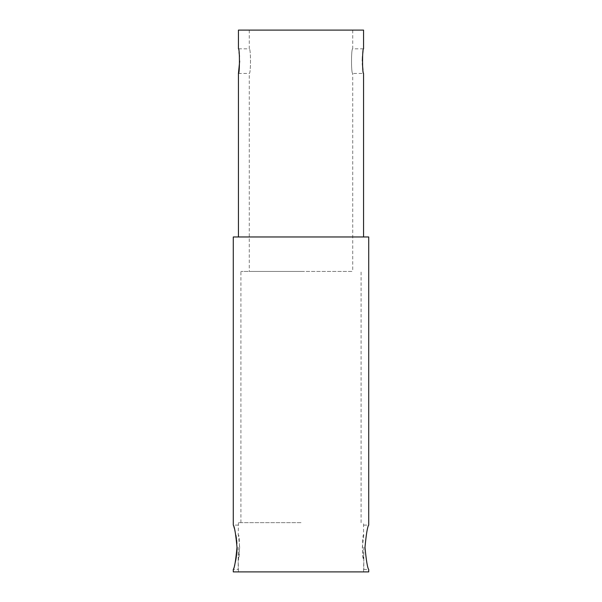 <?xml version="1.0" encoding="UTF-8"?>
<svg xmlns="http://www.w3.org/2000/svg" width="602" height="602" viewBox="0 0 602 602"><rect width="100%" height="100%" fill="white"/><g stroke="black" fill="none" stroke-linecap="round" stroke-linejoin="round"><path stroke-width="0.45" stroke-dasharray="3.01 2.26" d="M363.796 547.271L363.796 569.439L363.796 547.271M238.204 547.271L238.204 569.439L238.204 547.271M239.671 547.271L238.445 534.96C239.777 534.2 239.777 560.349 238.445 559.589L239.671 547.271M301 522.649L238.445 522.649L301 522.649M301 571.9L238.445 571.9L301 571.9M363.796 534.96L362.329 547.271L363.555 559.589C362.231 560.357 362.223 534.215 363.555 534.96L363.555 522.649M368.725 571.9L233.275 571.9M301 30.1L249.281 30.1L301 30.1M238.445 30.1L363.555 30.1M238.445 73.444L249.281 73.444C250.891 74.204 250.891 48.055 249.281 48.815C250.891 48.047 250.899 74.196 249.281 73.444L249.281 271.449L352.719 271.449L249.281 271.449M249.281 30.1L249.281 48.815L238.445 48.815L239.054 52.389M362.946 69.832L363.555 73.444L352.719 73.444C351.109 74.204 351.109 48.055 352.719 48.815C351.109 48.047 351.101 74.196 352.719 73.444L352.719 271.449M301 236.97L238.445 236.97L301 236.97M368.725 236.97L233.275 236.97M238.204 525.11L233.275 525.11L235.886 535.238M236.435 538.7L236.571 539.843M236.887 543.425L237.007 547.271M235.134 562.847L233.275 569.439L238.204 569.439M239.671 61.148L239.483 56.377M352.719 30.1L352.719 48.815L363.555 48.815L362.509 56.422M362.329 60.832L362.381 63.571M301 271.449L240.913 271.449L301 271.449M363.796 569.439L368.725 569.439M363.796 525.11L368.725 525.11M238.445 522.649L238.204 534.96M238.445 571.9L238.204 559.589M363.555 571.9L363.796 559.589M361.087 522.649L361.087 271.449M240.913 522.649L240.913 271.449"/><path stroke-width="0.9" d="M364.993 547.271C366.272 560.755 367.513 568.137 368.725 569.439C367.513 568.13 366.264 560.74 364.993 547.278C366.264 533.801 367.513 526.419 368.725 525.11C367.506 526.426 366.264 533.808 364.993 547.271M368.725 525.11L368.725 236.97L233.275 236.97L233.275 525.11C234.487 526.404 235.736 533.801 237.007 547.286C235.736 560.74 234.487 568.122 233.275 569.439L233.275 571.9L368.725 571.9L368.725 569.439M363.555 236.97L363.555 73.444C362.223 74.204 362.223 48.055 363.555 48.815L363.555 30.1L238.445 30.1L238.445 48.815C239.769 48.047 239.777 74.189 238.445 73.444L239.671 61.148M235.886 535.238L236.435 538.7M236.571 539.843L236.887 543.425M237.007 547.301C236.879 553.366 236.255 558.543 235.134 562.847M239.483 56.377L239.054 52.389M362.509 56.422L362.329 60.832M362.381 63.571L362.946 69.832M238.445 73.444L238.445 236.97"/></g></svg>
